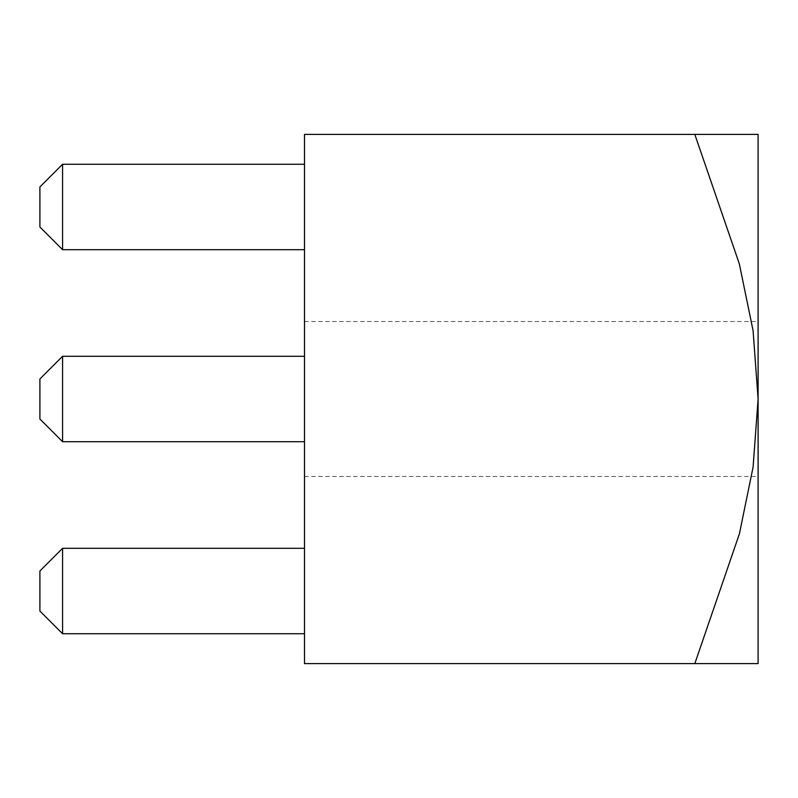 <?xml version="1.0" encoding="UTF-8"?>
<svg xmlns="http://www.w3.org/2000/svg" width="798" height="798" viewBox="0 0 798 798"><rect width="100%" height="100%" fill="white"/><g stroke="black" fill="none" stroke-linecap="round" stroke-linejoin="round"><path stroke-width="0.6" stroke-dasharray="3.99 2.99" d="M694.819 663.597L758.1 663.597L758.1 321.514L758.1 399L753.073 330.591L739.317 263.819L694.819 134.403L304.497 134.403L304.497 663.597L694.819 663.597L739.417 533.792L753.093 467.089L758.1 399L758.1 134.403L694.819 134.403M304.497 399L304.497 321.514L304.497 399M304.497 441.713L304.497 356.287L304.497 441.713L304.497 356.287L304.497 441.713L62.583 441.713L62.583 356.287L304.497 356.287L62.583 356.287L62.583 441.713L304.497 441.713L62.583 441.713L62.583 356.287L304.497 356.287M304.497 249.694L304.497 164.258L304.497 249.694L304.497 164.258L304.497 249.694L304.497 164.258L304.497 249.694L62.583 249.694L62.583 164.258L304.497 164.258L62.583 164.258L62.583 249.694L304.497 249.694L62.583 249.694L62.583 164.258L304.497 164.258L62.583 164.258L62.583 249.694L304.497 249.694L62.583 249.694L62.583 164.258L304.497 164.258M304.497 633.742L304.497 548.306L304.497 633.742L304.497 548.306L304.497 633.742L304.497 548.306L304.497 633.742L62.583 633.742L62.583 548.306L304.497 548.306L62.583 548.306L39.9 570.989L39.9 611.059L39.9 570.989L39.9 611.059L39.9 570.989L39.9 611.059L62.583 633.742L39.9 611.059L62.583 633.742L304.497 633.742L62.583 633.742L62.583 548.306L62.583 633.742L304.497 633.742L62.583 633.742L62.583 548.306L304.497 548.306L62.583 548.306L62.583 633.742L39.9 611.059L62.583 633.742M62.583 356.287L39.9 378.97L62.583 356.287L39.9 378.97L39.9 419.03L39.9 378.97L39.9 419.03L62.583 441.713M62.583 164.258L39.9 186.941L62.583 164.258L39.9 186.941L62.583 164.258L39.9 186.941L39.9 227.011L39.9 186.941L39.9 227.011L39.9 186.941L39.9 227.011L62.583 249.694M62.583 548.306L39.9 570.989L62.583 548.306L39.9 570.989L62.583 548.306L304.497 548.306M304.497 321.514L758.1 321.514M304.497 476.486L758.1 476.486"/><path stroke-width="1.2" d="M694.819 134.403L739.317 263.819L753.073 330.591L758.1 399L758.1 134.403L304.497 134.403L304.497 663.597L758.1 663.597L758.1 399L753.093 467.089L739.417 533.792L694.819 663.597M62.583 548.306L62.583 633.742L39.9 611.059L39.9 570.989L62.583 548.306L304.497 548.306M62.583 633.742L304.497 633.742M62.583 356.287L62.583 441.713L39.9 419.03L39.9 378.97L62.583 356.287L304.497 356.287M62.583 441.713L304.497 441.713M62.583 164.258L62.583 249.694L39.9 227.011L39.9 186.941L62.583 164.258L304.497 164.258M62.583 249.694L304.497 249.694"/></g></svg>
